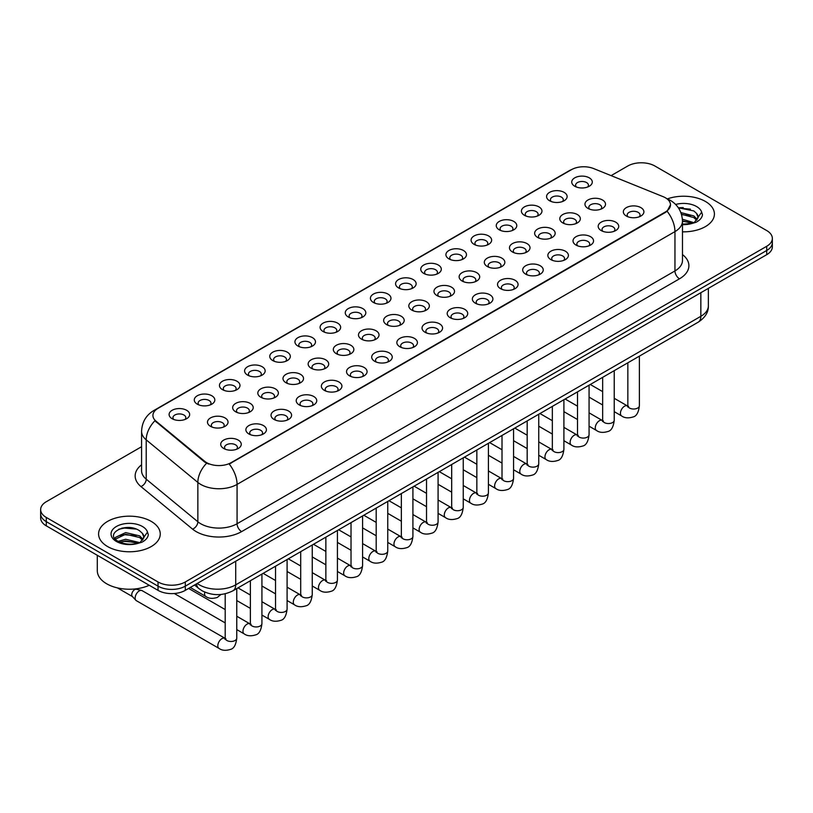 <?xml version="1.0" encoding="UTF-8"?>
<svg xmlns="http://www.w3.org/2000/svg" width="813" height="813" viewBox="0 0 813 813"><rect width="100%" height="100%" fill="white"/><g stroke="black" fill="none" stroke-linecap="round" stroke-linejoin="round"><path stroke-width="1.22" d="M549.578 200.76L549.578 200.76A10.274 5.935 180 0 1 549.588 192.366A10.274 5.935 180 0 1 564.12 192.366A10.274 5.935 180 0 1 564.12 200.76A10.274 5.935 180 0 1 549.578 200.76M562.433 201.553A6.423 3.709 0 0 0 563.277 199.713A6.423 3.709 0 0 0 561.397 197.092A6.423 3.709 0 0 0 554.395 196.289A6.423 3.709 0 0 0 550.431 199.713A6.423 3.709 0 0 0 551.265 201.553M524.415 215.293L524.415 215.293A10.274 5.935 180 0 1 524.415 206.898A10.274 5.935 180 0 1 538.958 206.898A10.274 5.935 180 0 1 538.958 215.293A10.274 5.935 180 0 1 524.415 215.293M537.271 216.075A6.423 3.709 0 0 0 538.115 214.246A6.423 3.709 0 0 0 536.224 211.624A6.423 3.709 0 0 0 529.233 210.811A6.423 3.709 0 0 0 525.259 214.246A6.423 3.709 0 0 0 526.102 216.075M499.253 229.815L499.253 229.815A10.274 5.935 180 0 1 499.253 221.431A10.274 5.935 180 0 1 513.786 221.431A10.274 5.935 180 0 1 513.786 229.815A10.274 5.935 180 0 1 499.253 229.815M512.099 230.607A6.423 3.709 0 0 0 512.942 228.768A6.423 3.709 0 0 0 511.062 226.146A6.423 3.709 0 0 0 504.06 225.343A6.423 3.709 0 0 0 500.097 228.768A6.423 3.709 0 0 0 500.94 230.607M474.091 244.347L474.091 244.347A10.274 5.935 180 0 1 474.091 235.953A10.274 5.935 180 0 1 488.623 235.953A10.274 5.935 180 0 1 488.623 244.347A10.274 5.935 180 0 1 474.091 244.347M486.936 245.14A6.423 3.709 0 0 0 487.78 243.3A6.423 3.709 0 0 0 485.9 240.678A6.423 3.709 0 0 0 478.898 239.876A6.423 3.709 0 0 0 474.934 243.3A6.423 3.709 0 0 0 475.778 245.14M448.928 258.88L448.928 258.88A10.274 5.935 180 0 1 448.928 250.485A10.274 5.935 180 0 1 463.461 250.485A10.274 5.935 180 0 1 463.461 258.88A10.274 5.935 180 0 1 448.928 258.88M461.774 259.662A6.423 3.709 0 0 0 462.617 257.823A6.423 3.709 0 0 0 460.737 255.201A6.423 3.709 0 0 0 453.735 254.398A6.423 3.709 0 0 0 449.772 257.823A6.423 3.709 0 0 0 450.615 259.662M423.756 273.402L423.756 273.402A10.274 5.935 180 0 1 423.756 265.018A10.274 5.935 180 0 1 438.298 265.018A10.274 5.935 180 0 1 438.298 273.402A10.274 5.935 180 0 1 423.756 273.402M436.611 274.194A6.423 3.709 0 0 0 437.455 272.355A6.423 3.709 0 0 0 435.575 269.733A6.423 3.709 0 0 0 428.573 268.93A6.423 3.709 0 0 0 424.61 272.355A6.423 3.709 0 0 0 425.443 274.194M398.594 287.934L398.594 287.934A10.274 5.935 180 0 1 398.594 279.54A10.274 5.935 180 0 1 413.136 279.54A10.274 5.935 180 0 1 413.136 287.934A10.274 5.935 180 0 1 398.594 287.934M411.449 288.717A6.423 3.709 0 0 0 412.293 286.887A6.423 3.709 0 0 0 410.402 284.265A6.423 3.709 0 0 0 403.411 283.463A6.423 3.709 0 0 0 399.437 286.887A6.423 3.709 0 0 0 400.281 288.717M373.431 302.466L373.431 302.466A10.274 5.935 180 0 1 373.431 294.072A10.274 5.935 180 0 1 387.964 294.072A10.274 5.935 180 0 1 387.964 302.466A10.274 5.935 180 0 1 373.431 302.466M386.277 303.249A6.423 3.709 0 0 0 387.12 301.41A6.423 3.709 0 0 0 385.24 298.788A6.423 3.709 0 0 0 378.238 297.985A6.423 3.709 0 0 0 374.275 301.41A6.423 3.709 0 0 0 375.118 303.249M348.269 316.989L348.269 316.989A10.274 5.935 180 0 1 348.269 308.594A10.274 5.935 180 0 1 362.801 308.594A10.274 5.935 180 0 1 362.801 316.989A10.274 5.935 180 0 1 348.269 316.989M361.114 317.781A6.423 3.709 0 0 0 361.958 315.942A6.423 3.709 0 0 0 360.078 313.32A6.423 3.709 0 0 0 353.076 312.517A6.423 3.709 0 0 0 349.112 315.942A6.423 3.709 0 0 0 349.956 317.781M323.107 331.521L323.107 331.521A10.274 5.935 180 0 1 323.107 323.127A10.274 5.935 180 0 1 337.639 323.127A10.274 5.935 180 0 1 337.639 331.521A10.274 5.935 180 0 1 323.107 331.521M335.952 332.304A6.423 3.709 0 0 0 336.795 330.474A6.423 3.709 0 0 0 334.915 327.852A6.423 3.709 0 0 0 327.913 327.039A6.423 3.709 0 0 0 323.95 330.474A6.423 3.709 0 0 0 324.794 332.304M297.934 346.043L297.934 346.043A10.274 5.935 180 0 1 297.934 337.659A10.274 5.935 180 0 1 312.477 337.659A10.274 5.935 180 0 1 312.477 346.043A10.274 5.935 180 0 1 297.934 346.043M310.79 346.836A6.423 3.709 0 0 0 311.633 344.997A6.423 3.709 0 0 0 309.753 342.375A6.423 3.709 0 0 0 302.751 341.572A6.423 3.709 0 0 0 298.788 344.997A6.423 3.709 0 0 0 299.621 346.836M272.772 360.576L272.772 360.576A10.274 5.935 180 0 1 272.772 352.181A10.274 5.935 180 0 1 287.314 352.181A10.274 5.935 180 0 1 287.314 360.576A10.274 5.935 180 0 1 272.772 360.576M285.627 361.358A6.423 3.709 0 0 0 286.471 359.529A6.423 3.709 0 0 0 284.58 356.907A6.423 3.709 0 0 0 277.589 356.104A6.423 3.709 0 0 0 273.615 359.529A6.423 3.709 0 0 0 274.459 361.358M247.609 375.108L247.609 375.108A10.274 5.935 180 0 1 247.609 366.714A10.274 5.935 180 0 1 262.142 366.714A10.274 5.935 180 0 1 262.142 375.108A10.274 5.935 180 0 1 247.609 375.108M260.455 375.891A6.423 3.709 0 0 0 261.298 374.051A6.423 3.709 0 0 0 259.418 371.429A6.423 3.709 0 0 0 252.416 370.626A6.423 3.709 0 0 0 248.453 374.051A6.423 3.709 0 0 0 249.296 375.891M222.447 389.63L222.447 389.63A10.274 5.935 180 0 1 222.447 381.246A10.274 5.935 180 0 1 236.979 381.246A10.274 5.935 180 0 1 236.979 389.63A10.274 5.935 180 0 1 222.447 389.63M235.292 390.423A6.423 3.709 0 0 0 236.136 388.584A6.423 3.709 0 0 0 234.256 385.962A6.423 3.709 0 0 0 227.254 385.159A6.423 3.709 0 0 0 223.29 388.584A6.423 3.709 0 0 0 224.134 390.423M197.285 404.163L197.285 404.163A10.274 5.935 180 0 1 197.285 395.768A10.274 5.935 180 0 1 211.817 395.768A10.274 5.935 180 0 1 211.817 404.163A10.274 5.935 180 0 1 197.285 404.163M210.13 404.945A6.423 3.709 0 0 0 210.974 403.116A6.423 3.709 0 0 0 209.093 400.494A6.423 3.709 0 0 0 202.091 399.691A6.423 3.709 0 0 0 198.128 403.116A6.423 3.709 0 0 0 198.972 404.945M172.112 418.695L172.112 418.695A10.274 5.935 180 0 1 172.112 410.301A10.274 5.935 180 0 1 186.655 410.301A10.274 5.935 180 0 1 186.655 418.695A10.274 5.935 180 0 1 172.112 418.695M184.968 419.478A6.423 3.709 0 0 0 185.811 417.638A6.423 3.709 0 0 0 183.931 415.016A6.423 3.709 0 0 0 176.929 414.213A6.423 3.709 0 0 0 172.956 417.638A6.423 3.709 0 0 0 173.799 419.478M574.75 186.238L574.75 186.238A10.274 5.935 180 0 1 574.75 177.844A10.274 5.935 180 0 1 589.283 177.844A10.274 5.935 180 0 1 589.283 186.238A10.274 5.935 180 0 1 574.75 186.238M587.596 187.02A6.423 3.709 0 0 0 588.439 185.181A6.423 3.709 0 0 0 586.559 182.559A6.423 3.709 0 0 0 579.557 181.756A6.423 3.709 0 0 0 575.594 185.181A6.423 3.709 0 0 0 576.437 187.02M562.799 222.925L562.799 222.925A10.274 5.935 180 0 1 562.799 214.53A10.274 5.935 180 0 1 577.332 214.53A10.274 5.935 180 0 1 577.332 222.925A10.274 5.935 180 0 1 562.799 222.925M575.655 223.707A6.423 3.709 0 0 0 576.488 221.878A6.423 3.709 0 0 0 574.608 219.256A6.423 3.709 0 0 0 567.606 218.443A6.423 3.709 0 0 0 563.643 221.878A6.423 3.709 0 0 0 564.486 223.707M537.637 237.447L537.637 237.447A10.274 5.935 180 0 1 537.637 229.063A10.274 5.935 180 0 1 552.169 229.063A10.274 5.935 180 0 1 552.169 237.447A10.274 5.935 180 0 1 537.637 237.447M550.482 238.239A6.423 3.709 0 0 0 551.326 236.4A6.423 3.709 0 0 0 549.446 233.778A6.423 3.709 0 0 0 542.444 232.975A6.423 3.709 0 0 0 538.48 236.4A6.423 3.709 0 0 0 539.324 238.239M512.475 251.979L512.475 251.979A10.274 5.935 180 0 1 512.475 243.585A10.274 5.935 180 0 1 527.007 243.585A10.274 5.935 180 0 1 527.007 251.979A10.274 5.935 180 0 1 512.475 251.979M525.32 252.762A6.423 3.709 0 0 0 526.163 250.932A6.423 3.709 0 0 0 524.283 248.311A6.423 3.709 0 0 0 517.281 247.508A6.423 3.709 0 0 0 513.318 250.932A6.423 3.709 0 0 0 514.162 252.762M487.312 266.512L487.312 266.512A10.274 5.935 180 0 1 487.312 258.117A10.274 5.935 180 0 1 501.845 258.117A10.274 5.935 180 0 1 501.845 266.512A10.274 5.935 180 0 1 487.312 266.512M500.158 267.294A6.423 3.709 0 0 0 501.001 265.455A6.423 3.709 0 0 0 499.121 262.833A6.423 3.709 0 0 0 492.119 262.03A6.423 3.709 0 0 0 488.156 265.455A6.423 3.709 0 0 0 488.989 267.294M462.14 281.034L462.14 281.034A10.274 5.935 180 0 1 462.14 272.64A10.274 5.935 180 0 1 476.682 272.65A10.274 5.935 180 0 1 476.682 281.034A10.274 5.935 180 0 1 462.14 281.034M474.995 281.826A6.423 3.709 0 0 0 475.839 279.987A6.423 3.709 0 0 0 473.949 277.365A6.423 3.709 0 0 0 466.957 276.562A6.423 3.709 0 0 0 462.983 279.987A6.423 3.709 0 0 0 463.827 281.826M436.977 295.566L436.977 295.566A10.274 5.935 180 0 1 436.977 287.172A10.274 5.935 180 0 1 451.51 287.172A10.274 5.935 180 0 1 451.51 295.566A10.274 5.935 180 0 1 436.977 295.566M449.833 296.349A6.423 3.709 0 0 0 450.666 294.519A6.423 3.709 0 0 0 448.786 291.897A6.423 3.709 0 0 0 441.784 291.095A6.423 3.709 0 0 0 437.821 294.519A6.423 3.709 0 0 0 438.664 296.349M411.815 310.099L411.815 310.099A10.274 5.935 180 0 1 411.815 301.704A10.274 5.935 180 0 1 426.347 301.704A10.274 5.935 180 0 1 426.347 310.099A10.274 5.935 180 0 1 411.815 310.099M424.66 310.881A6.423 3.709 0 0 0 425.504 309.042A6.423 3.709 0 0 0 423.624 306.42A6.423 3.709 0 0 0 416.622 305.617A6.423 3.709 0 0 0 412.658 309.042A6.423 3.709 0 0 0 413.502 310.881M386.653 324.621L386.653 324.621A10.274 5.935 180 0 1 386.653 316.227A10.274 5.935 180 0 1 401.185 316.227A10.274 5.935 180 0 1 401.185 324.621A10.274 5.935 180 0 1 386.653 324.621M399.498 325.413A6.423 3.709 0 0 0 400.342 323.574A6.423 3.709 0 0 0 398.461 320.952A6.423 3.709 0 0 0 391.46 320.149A6.423 3.709 0 0 0 387.496 323.574A6.423 3.709 0 0 0 388.34 325.413M361.49 339.153L361.49 339.153A10.274 5.935 180 0 1 361.49 330.759A10.274 5.935 180 0 1 376.023 330.759A10.274 5.935 180 0 1 376.023 339.153A10.274 5.935 180 0 1 361.49 339.153M374.336 339.936A6.423 3.709 0 0 0 375.179 338.106A6.423 3.709 0 0 0 373.299 335.474A6.423 3.709 0 0 0 366.297 334.671A6.423 3.709 0 0 0 362.334 338.106A6.423 3.709 0 0 0 363.167 339.936M336.318 353.675L336.318 353.675A10.274 5.935 180 0 1 336.318 345.291A10.274 5.935 180 0 1 350.86 345.291A10.274 5.935 180 0 1 350.86 353.675A10.274 5.935 180 0 1 336.318 353.675M349.173 354.468A6.423 3.709 0 0 0 350.017 352.629A6.423 3.709 0 0 0 348.127 350.007A6.423 3.709 0 0 0 341.135 349.204A6.423 3.709 0 0 0 337.161 352.629A6.423 3.709 0 0 0 338.005 354.468M311.155 368.208L311.155 368.208A10.274 5.935 180 0 1 311.155 359.813A10.274 5.935 180 0 1 325.688 359.813A10.274 5.935 180 0 1 325.688 368.208A10.274 5.935 180 0 1 311.155 368.208M324.011 368.99A6.423 3.709 0 0 0 324.844 367.161A6.423 3.709 0 0 0 322.964 364.539A6.423 3.709 0 0 0 315.962 363.736A6.423 3.709 0 0 0 311.999 367.161A6.423 3.709 0 0 0 312.842 368.99M285.993 382.74L285.993 382.74A10.274 5.935 180 0 1 285.993 374.346A10.274 5.935 180 0 1 300.525 374.346A10.274 5.935 180 0 1 300.525 382.74A10.274 5.935 180 0 1 285.993 382.74M298.838 383.523A6.423 3.709 0 0 0 299.682 381.683A6.423 3.709 0 0 0 297.802 379.061A6.423 3.709 0 0 0 290.8 378.258A6.423 3.709 0 0 0 286.837 381.683A6.423 3.709 0 0 0 287.68 383.523M260.831 397.262L260.831 397.262A10.274 5.935 180 0 1 260.831 388.868A10.274 5.935 180 0 1 275.363 388.868A10.274 5.935 180 0 1 275.363 397.262A10.274 5.935 180 0 1 260.831 397.262M273.676 398.055A6.423 3.709 0 0 0 274.52 396.216A6.423 3.709 0 0 0 272.64 393.594A6.423 3.709 0 0 0 265.638 392.791A6.423 3.709 0 0 0 261.674 396.216A6.423 3.709 0 0 0 262.518 398.055M235.668 411.795L235.668 411.795A10.274 5.935 180 0 1 235.668 403.4A10.274 5.935 180 0 1 250.201 403.4A10.274 5.935 180 0 1 250.201 411.795A10.274 5.935 180 0 1 235.668 411.795M248.514 412.577A6.423 3.709 0 0 0 249.357 410.748A6.423 3.709 0 0 0 247.477 408.126A6.423 3.709 0 0 0 240.475 407.323A6.423 3.709 0 0 0 236.512 410.748A6.423 3.709 0 0 0 237.345 412.577M210.496 426.327L210.496 426.327A10.274 5.935 180 0 1 210.496 417.933A10.274 5.935 180 0 1 225.038 417.933A10.274 5.935 180 0 1 225.038 426.327A10.274 5.935 180 0 1 210.496 426.327M223.351 427.11A6.423 3.709 0 0 0 224.195 425.27A6.423 3.709 0 0 0 222.305 422.648A6.423 3.709 0 0 0 215.313 421.845A6.423 3.709 0 0 0 211.339 425.27A6.423 3.709 0 0 0 212.183 427.11M587.962 208.392L587.962 208.392A10.274 5.935 180 0 1 587.962 199.998A10.274 5.935 180 0 1 602.504 199.998A10.274 5.935 180 0 1 602.504 208.392A10.274 5.935 180 0 1 587.962 208.392M600.817 209.185A6.423 3.709 0 0 0 601.661 207.345A6.423 3.709 0 0 0 599.77 204.724A6.423 3.709 0 0 0 592.779 203.921A6.423 3.709 0 0 0 588.805 207.345A6.423 3.709 0 0 0 589.649 209.185M601.183 230.557L601.183 230.557A10.274 5.935 180 0 1 601.183 222.162A10.274 5.935 180 0 1 615.715 222.162A10.274 5.935 180 0 1 615.715 230.557A10.274 5.935 180 0 1 601.183 230.557M614.028 231.339A6.423 3.709 0 0 0 614.872 229.51A6.423 3.709 0 0 0 612.992 226.878A6.423 3.709 0 0 0 605.99 226.075A6.423 3.709 0 0 0 602.027 229.51A6.423 3.709 0 0 0 602.87 231.339M576.021 245.079L576.021 245.079A10.274 5.935 180 0 1 576.021 236.695A10.274 5.935 180 0 1 590.553 236.695A10.274 5.935 180 0 1 590.553 245.079A10.274 5.935 180 0 1 576.021 245.079M588.866 245.872A6.423 3.709 0 0 0 589.71 244.032A6.423 3.709 0 0 0 587.829 241.41A6.423 3.709 0 0 0 580.828 240.607A6.423 3.709 0 0 0 576.864 244.032A6.423 3.709 0 0 0 577.708 245.872M550.858 259.611L550.858 259.611A10.274 5.935 180 0 1 550.858 251.217A10.274 5.935 180 0 1 565.391 251.217A10.274 5.935 180 0 1 565.391 259.611A10.274 5.935 180 0 1 550.858 259.611M563.704 260.394A6.423 3.709 0 0 0 564.547 258.564A6.423 3.709 0 0 0 562.667 255.943A6.423 3.709 0 0 0 555.665 255.14A6.423 3.709 0 0 0 551.702 258.564A6.423 3.709 0 0 0 552.545 260.394M525.686 274.144L525.686 274.144A10.274 5.935 180 0 1 525.686 265.749A10.274 5.935 180 0 1 540.228 265.749A10.274 5.935 180 0 1 540.228 274.144A10.274 5.935 180 0 1 525.686 274.144M538.541 274.926A6.423 3.709 0 0 0 539.385 273.087A6.423 3.709 0 0 0 537.505 270.465A6.423 3.709 0 0 0 530.503 269.662A6.423 3.709 0 0 0 526.529 273.087A6.423 3.709 0 0 0 527.373 274.926M500.523 288.666L500.523 288.666A10.274 5.935 180 0 1 500.523 280.272A10.274 5.935 180 0 1 515.066 280.272A10.274 5.935 180 0 1 515.066 288.666A10.274 5.935 180 0 1 500.523 288.666M513.379 289.458A6.423 3.709 0 0 0 514.212 287.619A6.423 3.709 0 0 0 512.332 284.997A6.423 3.709 0 0 0 505.33 284.194A6.423 3.709 0 0 0 501.367 287.619A6.423 3.709 0 0 0 502.21 289.458M475.361 303.198L475.361 303.198A10.274 5.935 180 0 1 475.361 294.804A10.274 5.935 180 0 1 489.893 294.804A10.274 5.935 180 0 1 489.893 303.198A10.274 5.935 180 0 1 475.361 303.198M488.207 303.981A6.423 3.709 0 0 0 489.05 302.151A6.423 3.709 0 0 0 487.17 299.53A6.423 3.709 0 0 0 480.168 298.717A6.423 3.709 0 0 0 476.205 302.151A6.423 3.709 0 0 0 477.048 303.981M450.199 317.72L450.199 317.72A10.274 5.935 180 0 1 450.199 309.336A10.274 5.935 180 0 1 464.731 309.336A10.274 5.935 180 0 1 464.731 317.72A10.274 5.935 180 0 1 450.199 317.72M463.044 318.513A6.423 3.709 0 0 0 463.888 316.674A6.423 3.709 0 0 0 462.008 314.052A6.423 3.709 0 0 0 455.006 313.249A6.423 3.709 0 0 0 451.042 316.674A6.423 3.709 0 0 0 451.886 318.513M425.036 332.253L425.036 332.253A10.274 5.935 180 0 1 425.036 323.859A10.274 5.935 180 0 1 439.569 323.859A10.274 5.935 180 0 1 439.569 332.253A10.274 5.935 180 0 1 425.036 332.253M437.882 333.045A6.423 3.709 0 0 0 438.725 331.206A6.423 3.709 0 0 0 436.845 328.584A6.423 3.709 0 0 0 429.843 327.781A6.423 3.709 0 0 0 425.88 331.206A6.423 3.709 0 0 0 426.723 333.045M399.864 346.785L399.864 346.785A10.274 5.935 180 0 1 399.864 338.391A10.274 5.935 180 0 1 414.406 338.391A10.274 5.935 180 0 1 414.406 346.785A10.274 5.935 180 0 1 399.864 346.785M412.719 347.568A6.423 3.709 0 0 0 413.563 345.728A6.423 3.709 0 0 0 411.683 343.106A6.423 3.709 0 0 0 404.681 342.303A6.423 3.709 0 0 0 400.707 345.728A6.423 3.709 0 0 0 401.551 347.568M374.702 361.307L374.702 361.307A10.274 5.935 180 0 1 374.702 352.923A10.274 5.935 180 0 1 389.244 352.923A10.274 5.935 180 0 1 389.244 361.307A10.274 5.935 180 0 1 374.702 361.307M387.557 362.1A6.423 3.709 0 0 0 388.39 360.261A6.423 3.709 0 0 0 386.51 357.639A6.423 3.709 0 0 0 379.508 356.836A6.423 3.709 0 0 0 375.545 360.261A6.423 3.709 0 0 0 376.389 362.1M349.539 375.84L349.539 375.84A10.274 5.935 180 0 1 349.539 367.446A10.274 5.935 180 0 1 364.072 367.446A10.274 5.935 180 0 1 364.072 375.84A10.274 5.935 180 0 1 349.539 375.84M362.385 376.622A6.423 3.709 0 0 0 363.228 374.793A6.423 3.709 0 0 0 361.348 372.171A6.423 3.709 0 0 0 354.346 371.368A6.423 3.709 0 0 0 350.383 374.793A6.423 3.709 0 0 0 351.226 376.622M324.377 390.372L324.377 390.372A10.274 5.935 180 0 1 324.377 381.978A10.274 5.935 180 0 1 338.909 381.978A10.274 5.935 180 0 1 338.909 390.372A10.274 5.935 180 0 1 324.377 390.372M337.222 391.155A6.423 3.709 0 0 0 338.066 389.315A6.423 3.709 0 0 0 336.186 386.693A6.423 3.709 0 0 0 329.184 385.89A6.423 3.709 0 0 0 325.22 389.315A6.423 3.709 0 0 0 326.064 391.155M299.214 404.894L299.214 404.894A10.274 5.935 180 0 1 299.214 396.5A10.274 5.935 180 0 1 313.747 396.5A10.274 5.935 180 0 1 313.747 404.894A10.274 5.935 180 0 1 299.214 404.894M312.06 405.687A6.423 3.709 0 0 0 312.903 403.848A6.423 3.709 0 0 0 311.023 401.226A6.423 3.709 0 0 0 304.021 400.423A6.423 3.709 0 0 0 300.058 403.848A6.423 3.709 0 0 0 300.901 405.687M274.042 419.427L274.042 419.427A10.274 5.935 180 0 1 274.042 411.032A10.274 5.935 180 0 1 288.585 411.032A10.274 5.935 180 0 1 288.585 419.427A10.274 5.935 180 0 1 274.042 419.427M286.898 420.209A6.423 3.709 0 0 0 287.741 418.38A6.423 3.709 0 0 0 285.861 415.758A6.423 3.709 0 0 0 278.859 414.945A6.423 3.709 0 0 0 274.885 418.38A6.423 3.709 0 0 0 275.729 420.209M248.88 433.949L248.88 433.949A10.274 5.935 180 0 1 248.88 425.565A10.274 5.935 180 0 1 263.422 425.565A10.274 5.935 180 0 1 263.422 433.949A10.274 5.935 180 0 1 248.88 433.949M261.735 434.742A6.423 3.709 0 0 0 262.569 432.902A6.423 3.709 0 0 0 260.688 430.28A6.423 3.709 0 0 0 253.686 429.477A6.423 3.709 0 0 0 249.723 432.902A6.423 3.709 0 0 0 250.567 434.742M223.717 448.481L223.717 448.481A10.274 5.935 180 0 1 223.717 440.087A10.274 5.935 180 0 1 238.25 440.087A10.274 5.935 180 0 1 238.25 448.481A10.274 5.935 180 0 1 223.717 448.481M236.563 449.264A6.423 3.709 0 0 0 237.406 447.435A6.423 3.709 0 0 0 235.526 444.813A6.423 3.709 0 0 0 228.524 444.01A6.423 3.709 0 0 0 224.561 447.435A6.423 3.709 0 0 0 225.404 449.264M626.345 216.024L626.345 216.024A10.274 5.935 180 0 1 626.345 207.63A10.274 5.935 180 0 1 640.888 207.63A10.274 5.935 180 0 1 640.888 216.024A10.274 5.935 180 0 1 626.345 216.024M639.201 216.817A6.423 3.709 0 0 0 640.044 214.978A6.423 3.709 0 0 0 638.154 212.356A6.423 3.709 0 0 0 631.162 211.553A6.423 3.709 0 0 0 627.189 214.978A6.423 3.709 0 0 0 628.032 216.817M663.093 196.655A17.347 10.01 180 0 1 665.41 197.772A17.347 10.01 180 0 1 670.491 204.856A17.347 10.01 180 0 1 665.41 211.939L231.166 462.648A17.347 10.01 180 0 1 204.693 461.306L156.055 421.205A17.347 10.01 180 0 1 152.915 415.463A17.347 10.01 180 0 1 157.996 408.38L571.417 169.693A17.347 10.01 180 0 1 593.632 168.565L663.093 196.655M705.389 201.441A30.833 17.805 0 0 0 667.382 198.89A30.833 17.805 0 0 1 705.389 201.441A30.833 17.805 0 0 1 714.414 214.032A30.833 17.805 0 0 0 705.389 201.441M151.218 521.387A30.833 17.805 0 0 0 117.621 517.525A30.833 17.805 0 0 0 98.586 533.978A30.833 17.805 0 0 0 107.611 546.56A30.833 17.805 0 0 0 141.218 550.421A30.833 17.805 0 0 0 160.252 533.978A30.833 17.805 0 0 0 151.218 521.387A30.833 17.805 0 0 0 117.621 517.525A30.833 17.805 0 0 0 98.586 533.978A30.833 17.805 0 0 0 107.611 546.56A30.833 17.805 0 0 0 141.218 550.421A30.833 17.805 0 0 0 160.252 533.978A30.833 17.805 0 0 0 151.218 521.387M670.491 204.856L667.097 211.228L665.41 212.447L229.215 464.04A22.479 12.978 60 0 1 237.071 484.406A25.691 14.837 180 0 1 200.73 484.406A25.691 14.837 180 0 1 197.854 482.434L146.218 439.853A25.691 14.837 180 0 1 141.574 431.347L141.574 470.686A25.691 14.837 0 0 0 146.218 479.192L197.854 521.763A25.691 14.837 0 0 0 200.73 523.745A25.691 14.837 0 0 0 237.071 523.745L674.953 270.942A25.691 14.837 0 0 0 682.473 260.455L682.473 221.116A25.691 14.837 180 0 1 674.953 231.603A22.479 12.978 -120 0 0 667.097 211.228M141.574 446.713L46.29 501.723A19.268 11.128 0 0 0 40.65 509.588L40.65 517.983A19.268 11.128 0 0 0 46.29 525.848L158.037 590.36L158.037 586.163A19.268 11.128 0 0 0 185.293 586.163L766.71 250.485A19.268 11.128 0 0 0 772.35 242.62A19.268 11.128 0 0 1 766.71 250.485L185.293 586.163A19.268 11.128 0 0 1 158.037 586.163L46.29 521.651L158.037 586.163L158.037 581.966A19.268 11.128 0 0 0 185.293 581.966L766.71 246.288A19.268 11.128 0 0 0 772.35 238.422A19.268 11.128 0 0 0 766.71 230.557L654.963 166.045A19.268 11.128 0 0 0 627.707 166.045L611.102 175.628M40.65 513.786A19.268 11.128 0 0 0 46.29 521.651A19.268 11.128 0 0 1 40.65 513.786M208.595 464.04L204.693 462.069L154.887 420.778A22.479 15.041 129.5 0 0 146.218 439.853L146.218 479.192A6.423 4.299 -50.5 0 1 140.964 486.57A32.124 18.547 180 0 1 141.574 464.802M682.473 231.827A30.833 17.805 0 0 0 714.414 214.032A30.833 17.805 0 0 1 682.473 231.827M40.65 509.588A19.268 11.128 0 0 0 46.29 517.454L158.037 581.966M129.074 527.535A25.691 14.837 0 0 0 121.665 528.226M683.235 207.589A25.691 14.837 0 0 0 678.428 207.894M158.037 590.36A19.268 11.128 0 0 0 185.293 590.36L766.71 254.682A19.268 11.128 0 0 0 772.35 246.817L772.35 238.422M697.889 218.179L698.103 217.183A14.522 8.384 0 0 0 696.456 213.311L693.865 210.943L678.357 207.782M682.473 224.175L691.873 223.504L695.948 222.315C699.871 220.303 702.046 217.793 702.473 214.774L701.67 212.173L694.343 222.457M682.402 219.236L693.997 222.701M682.473 220.902L692.391 223.392M680.877 212.589L693.845 215.933L697.219 219.449M681.446 214.236L693.845 217.599L696.66 220.232M696.456 213.311L698.093 217.376M678.581 208.118L690.4 209.144M681.558 214.612L690.257 215.76M682.473 221.278L690.257 222.427M97.296 555.289L97.296 570.696A32.124 18.547 0 0 0 106.706 583.805A32.124 18.547 0 0 0 149.236 585.279M143.728 538.125L143.942 537.119A14.522 8.384 0 0 0 142.295 533.247L139.704 530.879C126.31 521.407 104.013 533.765 117.783 541.112C123.403 544.161 130.039 544.934 137.702 543.45L141.787 542.261C145.71 540.249 147.885 537.728 148.312 534.72L147.509 532.119L140.182 542.393M118.21 541.367L125.659 539.253L139.836 542.637M136.086 542.362L124.521 541.377L119.918 542.21L125.659 540.919L138.23 543.328M114.958 538.673L115.395 537.413L125.659 532.596L139.684 535.879L143.058 539.385M115.355 539.151L125.659 534.263L139.684 537.545L142.499 540.178M142.295 533.247L143.931 537.322M118.83 529.202L124.521 528.054L136.238 529.08M119.897 535.554L124.521 534.71L136.086 535.706M236.766 588.592L236.766 638.144C235.973 644.851 233.89 648.601 230.526 649.394C225.75 650.867 221.919 650.542 219.012 648.398L136.34 600.665A5.782 3.333 -60 0 1 135.873 600.289A5.782 3.333 -60 0 1 135.141 598.022A5.782 3.333 -60 0 1 139.226 590.939A5.782 3.333 -60 0 1 141.564 590.431A5.782 3.333 -60 0 1 142.123 590.655L225.963 638.845M132.6 596.651A4.177 2.409 -60 0 1 132.265 596.386A4.177 2.409 -60 0 1 131.736 594.74A4.177 2.409 -60 0 1 134.684 589.628A4.177 2.409 -60 0 1 136.371 589.262L141.564 590.431M231.166 462.648L231.166 463.156M204.693 461.306L204.693 462.069M156.055 421.205L156.055 421.967M665.41 211.939L665.41 212.447M241.613 531.611A6.423 3.709 60 0 1 237.071 523.745L237.071 484.406L674.953 231.603L674.953 270.942A6.423 3.709 60 0 0 679.495 278.808L241.613 531.611A32.124 18.547 180 0 1 196.187 531.611A32.124 18.547 180 0 1 192.59 529.141L140.964 486.57M682.473 221.116C682.046 211.878 677.981 204.947 670.298 200.333L667.046 198.748A22.479 10.528 112 0 0 666.751 198.636M156.086 409.691A22.479 12.978 -120 0 0 153.759 410.565C146.076 415.179 142.011 422.11 141.574 431.347M153.759 410.565L569.537 170.527A22.479 12.978 60 0 1 571.234 169.795M206.614 463.258A22.479 15.041 129.5 0 0 197.854 482.434L197.854 521.763A6.423 4.299 -50.5 0 1 192.59 529.141M682.473 254.571A32.124 18.547 180 0 1 679.495 278.808M185.293 581.966L185.293 590.36M766.71 246.288L766.71 254.682M46.29 517.454L46.29 525.848M197.244 583.46A25.691 14.837 0 0 0 199.368 584.852A25.691 14.837 0 0 0 235.709 584.852L700.847 316.308A25.691 14.837 0 0 0 708.367 305.82C708.56 312.192 705.156 317.649 698.184 322.192L233.046 590.736A12.845 7.419 60 0 0 235.709 584.852L235.709 561.255M700.847 292.71L700.847 316.308A12.845 7.419 60 0 1 698.184 322.192M196.543 583.866A12.845 8.597 129.5 0 0 198.839 588.531L194.561 585.004M639.394 356.135L639.394 405.687A5.782 3.333 180 0 1 637.443 408.187A5.782 3.333 180 0 1 629.526 408.045A5.782 3.333 180 0 1 627.839 405.687L627.646 406.937L628.164 406.51M639.394 405.687C638.601 412.404 636.528 416.154 633.164 416.937C628.388 418.41 624.547 418.085 621.64 415.941A5.782 3.333 -60 0 1 620.756 411.307A5.782 3.333 -60 0 1 624.526 406.215A5.782 3.333 -60 0 1 624.791 406.073A5.782 3.333 -60 0 1 627.423 405.921L628.591 406.388M614.232 370.657L614.232 420.219A5.782 3.333 180 0 1 612.27 422.719A5.782 3.333 180 0 1 604.364 422.577A5.782 3.333 180 0 1 602.667 420.219L602.484 421.459L603.002 421.032M614.232 420.219C613.439 426.927 611.366 430.677 607.992 431.469C603.216 432.943 599.384 432.607 596.478 430.463A5.782 3.333 -60 0 1 595.594 425.829A5.782 3.333 -60 0 1 599.364 420.738A5.782 3.333 -60 0 1 599.628 420.595A5.782 3.333 -60 0 1 602.26 420.453L603.429 420.921M589.069 385.189L589.069 434.742A5.782 3.333 180 0 1 587.108 437.252A5.782 3.333 180 0 1 579.202 437.099A5.782 3.333 180 0 1 577.504 434.742L577.321 435.992L577.84 435.565M589.069 434.742C588.277 441.459 586.193 445.209 582.83 445.991C578.053 447.475 574.212 447.14 571.315 444.996A5.782 3.333 -60 0 1 570.421 440.361A5.782 3.333 -60 0 1 574.202 435.27A5.782 3.333 -60 0 1 574.456 435.128A5.782 3.333 -60 0 1 577.098 434.985L578.267 435.443M563.907 399.711L563.907 449.274A5.782 3.333 180 0 1 561.946 451.774A5.782 3.333 180 0 1 554.039 451.632A5.782 3.333 180 0 1 552.342 449.274L552.159 450.524L552.677 450.097M563.907 449.274C563.114 455.981 561.031 459.731 557.667 460.524C552.891 461.997 549.049 461.662 546.143 459.528A5.782 3.333 -60 0 1 545.259 454.894A5.782 3.333 -60 0 1 549.039 449.792A5.782 3.333 -60 0 1 549.293 449.66A5.782 3.333 -60 0 1 551.925 449.508L553.104 449.975M538.734 414.244L538.734 463.796A5.782 3.333 180 0 1 536.783 466.306A5.782 3.333 180 0 1 528.867 466.164A5.782 3.333 180 0 1 527.18 463.796L526.987 465.046L527.505 464.619M538.734 463.796C537.952 470.514 535.869 474.264 532.505 475.046C527.728 476.53 523.887 476.194 520.981 474.05A5.782 3.333 -60 0 1 520.096 469.416A5.782 3.333 -60 0 1 523.877 464.325A5.782 3.333 -60 0 1 524.131 464.182A5.782 3.333 -60 0 1 526.763 464.04L527.942 464.497M701.67 212.173A18.374 10.61 0 0 0 696.578 206.532A18.374 10.61 0 0 0 675.633 204.47M682.473 224.622A18.374 10.61 0 0 0 691.873 223.504M147.509 532.119A18.374 10.61 0 0 0 142.417 526.478A18.374 10.61 0 0 0 116.422 526.478A18.374 10.61 0 0 0 116.422 541.478A18.374 10.61 0 0 0 137.702 543.45M513.572 428.776L513.572 478.329A5.782 3.333 180 0 1 511.621 480.829A5.782 3.333 180 0 1 503.704 480.686A5.782 3.333 180 0 1 502.007 478.329L501.824 479.579L502.343 479.152M513.572 478.329C512.779 485.046 510.706 488.796 507.342 489.578C502.566 491.052 498.725 490.727 495.818 488.583A5.782 3.333 -60 0 1 494.934 483.948A5.782 3.333 -60 0 1 498.704 478.857A5.782 3.333 -60 0 1 498.969 478.715A5.782 3.333 -60 0 1 501.601 478.562L502.769 479.03M488.41 443.298L488.41 492.861A5.782 3.333 180 0 1 486.448 495.361A5.782 3.333 180 0 1 478.542 495.219A5.782 3.333 180 0 1 476.845 492.861L476.662 494.101L477.18 493.674M488.41 492.861C487.617 499.568 485.544 503.318 482.17 504.111C477.394 505.584 473.562 505.249 470.656 503.105A5.782 3.333 -60 0 1 469.772 498.481A5.782 3.333 -60 0 1 473.542 493.379A5.782 3.333 -60 0 1 473.806 493.247A5.782 3.333 -60 0 1 476.438 493.095L477.607 493.562M463.247 457.831L463.247 507.383A5.782 3.333 180 0 1 461.286 509.893A5.782 3.333 180 0 1 453.38 509.751A5.782 3.333 180 0 1 451.682 507.383L451.5 508.633L452.018 508.206M463.247 507.383C462.455 514.101 460.371 517.851 457.008 518.633C452.231 520.117 448.39 519.781 445.494 517.637A5.782 3.333 -60 0 1 444.599 513.003A5.782 3.333 -60 0 1 448.38 507.912A5.782 3.333 -60 0 1 448.634 507.769A5.782 3.333 -60 0 1 451.266 507.627L452.445 508.084M438.085 472.363L438.085 521.916A5.782 3.333 180 0 1 436.124 524.415A5.782 3.333 180 0 1 428.217 524.273A5.782 3.333 180 0 1 426.52 521.916L426.337 523.165L426.845 522.739M438.085 521.916C437.292 528.623 435.209 532.373 431.845 533.165C427.069 534.639 423.227 534.314 420.321 532.169A5.782 3.333 -60 0 1 419.437 527.535A5.782 3.333 -60 0 1 423.217 522.434A5.782 3.333 -60 0 1 423.471 522.302A5.782 3.333 -60 0 1 426.103 522.149L427.282 522.617M412.913 486.885L412.913 536.448A5.782 3.333 180 0 1 410.961 538.948A5.782 3.333 180 0 1 403.045 538.806A5.782 3.333 180 0 1 401.358 536.448L401.165 537.688L401.683 537.261M412.913 536.448C412.12 543.155 410.047 546.905 406.683 547.688C401.907 549.171 398.065 548.836 395.159 546.692A5.782 3.333 -60 0 1 394.275 542.058A5.782 3.333 -60 0 1 398.055 536.966A5.782 3.333 -60 0 1 398.309 536.824A5.782 3.333 -60 0 1 400.941 536.682L402.12 537.149M387.75 501.418L387.75 550.97A5.782 3.333 180 0 1 385.799 553.48A5.782 3.333 180 0 1 377.882 553.328A5.782 3.333 180 0 1 376.185 550.97L376.002 552.22L376.521 551.793M387.75 550.97C386.958 557.688 384.884 561.437 381.521 562.22C376.744 563.704 372.903 563.368 369.996 561.224A5.782 3.333 -60 0 1 369.112 556.59A5.782 3.333 -60 0 1 372.882 551.499A5.782 3.333 -60 0 1 373.147 551.356A5.782 3.333 -60 0 1 375.779 551.214L376.947 551.671M362.588 515.94L362.588 565.502A5.782 3.333 180 0 1 360.626 568.002A5.782 3.333 180 0 1 352.72 567.86A5.782 3.333 180 0 1 351.023 565.502L350.84 566.752L351.358 566.326M362.588 565.502C361.795 572.21 359.712 575.96 356.348 576.752C351.572 578.226 347.74 577.891 344.834 575.756A5.782 3.333 -60 0 1 343.95 571.122A5.782 3.333 -60 0 1 347.72 566.021A5.782 3.333 -60 0 1 347.974 565.889A5.782 3.333 -60 0 1 350.616 565.736L351.785 566.204M337.425 530.472L337.425 580.025A5.782 3.333 180 0 1 335.464 582.535A5.782 3.333 180 0 1 327.558 582.393A5.782 3.333 180 0 1 325.861 580.025L325.678 581.275L326.196 580.848M337.425 580.025C336.633 586.742 334.55 590.492 331.186 591.275C326.409 592.758 322.568 592.423 319.672 590.279A5.782 3.333 -60 0 1 318.777 585.645A5.782 3.333 -60 0 1 322.558 580.553A5.782 3.333 -60 0 1 322.812 580.411A5.782 3.333 -60 0 1 325.444 580.269L326.623 580.726M312.263 545.005L312.263 594.557A5.782 3.333 180 0 1 310.302 597.057A5.782 3.333 180 0 1 302.385 596.915A5.782 3.333 180 0 1 300.698 594.557L300.515 595.807L301.023 595.38M312.263 594.557C311.47 601.274 309.387 605.024 306.023 605.807C301.247 607.281 297.406 606.955 294.499 604.811A5.782 3.333 -60 0 1 293.615 600.177A5.782 3.333 -60 0 1 297.395 595.086A5.782 3.333 -60 0 1 297.649 594.943A5.782 3.333 -60 0 1 300.282 594.791L301.46 595.258M287.091 559.527L287.091 609.089A5.782 3.333 180 0 1 285.139 611.589A5.782 3.333 180 0 1 277.223 611.447A5.782 3.333 180 0 1 275.536 609.089L275.343 610.329L275.861 609.902M287.091 609.089C286.298 615.797 284.225 619.547 280.861 620.339C276.085 621.813 272.243 621.478 269.337 619.333A5.782 3.333 -60 0 1 268.453 614.709A5.782 3.333 -60 0 1 272.233 609.608A5.782 3.333 -60 0 1 272.487 609.476A5.782 3.333 -60 0 1 275.119 609.323L276.298 609.791M261.928 574.059L261.928 623.612A5.782 3.333 180 0 1 259.977 626.122A5.782 3.333 180 0 1 252.06 625.969A5.782 3.333 180 0 1 250.363 623.612L250.18 624.862L250.699 624.435M261.928 623.612C261.136 630.329 259.062 634.079 255.689 634.862C250.922 636.345 247.081 636.01 244.174 633.866A5.782 3.333 -60 0 1 243.29 629.232A5.782 3.333 -60 0 1 247.061 624.14A5.782 3.333 -60 0 1 247.325 623.998A5.782 3.333 -60 0 1 249.957 623.856L251.126 624.313M236.766 638.144A5.782 3.333 180 0 1 234.805 640.644A5.782 3.333 180 0 1 226.898 640.502A5.782 3.333 180 0 1 225.201 638.144L225.018 639.394L225.536 638.967M219.012 648.398A5.782 3.333 -60 0 1 218.128 643.764A5.782 3.333 -60 0 1 221.898 638.662A5.782 3.333 -60 0 1 222.152 638.53A5.782 3.333 -60 0 1 224.794 638.378M190.272 587.484L205.791 596.447A5.782 3.333 -60 0 1 204.815 592.128M569.537 170.527L573.653 168.606M233.046 590.736C222.711 595.929 212.366 595.929 202.031 590.736L198.839 588.531M708.367 305.82L708.367 288.361M621.64 415.941L614.232 411.663M602.667 404.986L589.069 397.13M627.839 362.801L627.839 405.687M627.423 405.921L614.232 398.309M602.667 391.632L590.289 384.488M596.478 430.463L589.069 426.185M577.504 419.518L563.907 411.663M602.667 377.334L602.667 420.219M602.26 420.453L589.069 412.841M577.504 406.165L565.126 399.01M571.315 444.996L563.907 440.717M552.342 434.04L538.734 426.185M577.504 391.866L577.504 434.742M577.098 434.985L563.907 427.364M552.342 420.687L539.954 413.543M546.143 459.528L538.734 455.25M527.18 448.573L513.572 440.717M552.342 406.388L552.342 449.274M551.925 449.508L538.734 441.896M527.18 435.219L514.792 428.075M520.981 474.05L513.572 469.772M502.007 463.095L488.41 455.25M527.18 420.921L527.18 463.796M526.763 464.04L513.572 456.428M502.007 449.752L489.629 442.597M495.818 488.583L488.41 484.304M476.845 477.627L463.247 469.772M502.007 435.453L502.007 478.329M501.601 478.562L488.41 470.951M476.845 464.274L464.467 457.13M470.656 503.105L463.247 498.836M451.682 492.16L438.085 484.304M476.845 449.975L476.845 492.861M476.438 493.095L463.247 485.483M451.682 478.806L439.305 471.652M445.494 517.637L438.085 513.359M426.52 506.682L412.913 498.836M451.682 464.508L451.682 507.383M451.266 507.627L438.085 500.005M426.52 493.339L414.132 486.184M420.321 532.169L412.913 527.891M401.358 521.214L387.75 513.359M426.52 479.03L426.52 521.916M426.103 522.149L412.913 514.538M401.358 507.861L388.97 500.717M395.159 546.692L387.75 542.413M376.185 535.747L362.588 527.891M401.358 493.562L401.358 536.448M400.941 536.682L387.75 529.07M376.185 522.393L363.807 515.239M369.996 561.224L362.588 556.946M351.023 550.269L337.425 542.413M376.185 508.095L376.185 550.97M375.779 551.214L362.588 543.592M351.023 536.915L338.645 529.771M344.834 575.756L337.425 571.478M325.861 564.801L312.263 556.946M351.023 522.617L351.023 565.502M350.616 565.736L337.425 558.125M325.861 551.448L313.483 544.293M319.672 590.279L312.263 586M300.698 579.323L287.091 571.478M325.861 537.149L325.861 580.025M325.444 580.269L312.263 572.657M300.698 565.98L288.31 558.826M294.499 604.811L287.091 600.533M275.536 593.856L261.928 586M300.698 551.681L300.698 594.557M300.282 594.791L287.091 587.179M275.536 580.502L263.148 573.358M269.337 619.333L261.928 615.065M250.363 608.388L236.766 600.533M275.536 566.204L275.536 609.089M275.119 609.323L261.928 601.711M250.363 595.035L237.985 587.88M244.174 633.866L236.766 629.587M225.201 622.91L174.287 593.51M250.363 580.736L250.363 623.612M249.957 623.856L236.766 616.234M225.201 609.557L188.616 588.439M117.428 587.89L132.417 596.549M225.201 593.764L225.201 638.144M132.265 596.386L135.873 600.289M135.812 588.866L136.594 589.313M205.791 596.447C208.636 598.581 212.478 598.907 217.315 597.443L220.984 594.455"/></g></svg>
